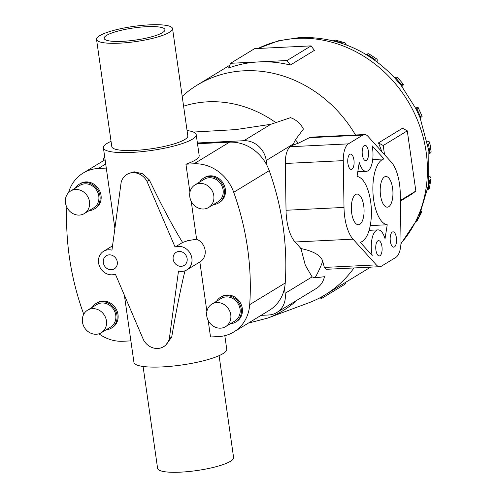 <?xml version="1.0" encoding="UTF-8"?>
<svg xmlns="http://www.w3.org/2000/svg" width="497" height="497" viewBox="0 0 497 497"><rect width="100%" height="100%" fill="white"/><g stroke="black" fill="none" stroke-linecap="round" stroke-linejoin="round"><path stroke-width="0.75" d="M111.955 250.146A12.897 11.462 -121.3 0 0 108.526 249.786A12.897 11.462 -121.3 0 0 103.6 251.283A12.897 11.462 -121.3 0 0 99.27 265.653A12.897 11.462 -121.3 0 0 112.092 274.81A12.897 11.462 -121.3 0 0 115.366 274.127L143.471 339.811A15.357 13.643 -121.3 0 0 157.735 348.472A15.357 13.643 -121.3 0 0 163.6 346.689A15.357 13.643 -121.3 0 0 169.353 338.544L178.498 271.033A12.897 11.462 -121.3 0 0 181.927 271.393A12.897 11.462 -121.3 0 0 186.853 269.896A12.897 11.462 -121.3 0 0 191.183 255.526A12.897 11.462 -121.3 0 0 178.367 246.369A12.897 11.462 -121.3 0 0 175.087 247.052L182.592 242.48C172.384 225.756 161.301 204.907 149.336 179.933L142.745 173.801L134.209 171.8L128.53 173.472L126.853 174.49A15.357 13.643 -121.3 0 0 121.1 182.635L111.955 250.146M179.088 251.432A7.679 6.821 58.7 0 1 186.717 256.887A7.679 6.821 58.7 0 1 184.138 265.435A7.679 6.821 58.7 0 1 181.206 266.33A7.679 6.821 58.7 0 1 173.577 260.875A7.679 6.821 58.7 0 1 176.149 252.327A7.679 6.821 58.7 0 1 179.088 251.432M109.247 254.849A7.679 6.821 58.7 0 1 116.882 260.304A7.679 6.821 58.7 0 1 114.304 268.852A7.679 6.821 58.7 0 1 111.365 269.747A7.679 6.821 58.7 0 1 103.736 264.292A7.679 6.821 58.7 0 1 106.315 255.744A7.679 6.821 58.7 0 1 109.247 254.849M191.208 201.266L196.607 239.194L187.68 240.697L182.592 242.48M187.058 130.531A46.867 9.356 171.9 0 1 196.209 134.65A46.867 9.356 171.9 0 1 131.45 152.436A46.867 9.356 171.9 0 1 103.407 147.857A46.867 9.356 171.9 0 1 111.055 141.347M122.517 41.338A30.708 6.132 171.9 0 1 104.146 38.337A30.708 6.132 171.9 0 1 146.578 26.683A30.708 6.132 171.9 0 1 164.948 29.683A30.708 6.132 171.9 0 1 122.517 41.338M219.096 355.653L233.602 457.582A38.387 7.66 171.9 0 1 180.566 472.15A38.387 7.66 171.9 0 1 157.599 468.398L143.093 366.469M172.552 28.602L187.816 135.849A38.387 7.66 171.9 0 1 134.774 150.411A38.387 7.66 171.9 0 1 111.806 146.665L96.542 39.418A38.387 7.66 -8.1 0 0 119.51 43.171A38.387 7.66 -8.1 0 0 172.552 28.602A38.387 7.66 -8.1 0 0 149.585 24.85A38.387 7.66 -8.1 0 0 96.542 39.418M124.374 295.181L133.935 362.35A46.867 9.356 -8.1 0 0 161.979 366.929A46.867 9.356 -8.1 0 0 226.738 349.142L224.824 335.68M208.659 207.473L217.959 201.807A13.195 11.723 -121.3 0 0 222.389 187.108A13.195 11.723 -121.3 0 0 209.274 177.74A13.195 11.723 -121.3 0 0 204.236 179.274L194.936 184.94A13.195 11.723 -121.3 0 0 190.506 199.632A13.195 11.723 -121.3 0 0 203.621 209.007A13.195 11.723 -121.3 0 0 208.659 207.473A13.195 11.723 -121.3 0 0 213.089 192.774A13.195 11.723 -121.3 0 0 199.974 183.405A13.195 11.723 -121.3 0 0 194.936 184.94M203.546 178.143L204.584 177.516A14.512 12.897 58.7 0 1 210.132 175.832A14.512 12.897 58.7 0 1 224.551 186.139A14.512 12.897 58.7 0 1 219.68 202.304L218.649 202.931A14.512 12.897 -121.3 0 0 223.52 186.766A14.512 12.897 -121.3 0 0 209.094 176.46A14.512 12.897 -121.3 0 0 203.546 178.143A14.512 12.897 -121.3 0 0 199.645 182.064M213.375 204.602A14.512 12.897 -121.3 0 0 218.649 202.931M84.347 213.555L93.653 207.889A13.195 11.723 -121.3 0 0 98.083 193.19A13.195 11.723 -121.3 0 0 84.968 183.822A13.195 11.723 -121.3 0 0 79.924 185.35L70.624 191.016A13.195 11.723 -121.3 0 0 66.194 205.715A13.195 11.723 -121.3 0 0 79.309 215.083A13.195 11.723 -121.3 0 0 84.347 213.555A13.195 11.723 -121.3 0 0 88.777 198.856A13.195 11.723 -121.3 0 0 75.662 189.487A13.195 11.723 -121.3 0 0 70.624 191.016M79.24 184.225L80.272 183.598A14.512 12.897 58.7 0 1 85.819 181.914A14.512 12.897 58.7 0 1 100.245 192.215A14.512 12.897 58.7 0 1 95.374 208.386L94.337 209.013A14.512 12.897 -121.3 0 0 99.207 192.848A14.512 12.897 -121.3 0 0 84.782 182.542A14.512 12.897 -121.3 0 0 79.24 184.225A14.512 12.897 -121.3 0 0 75.339 188.146M89.062 210.685A14.512 12.897 -121.3 0 0 94.337 209.013M225.619 326.635L234.919 320.969A13.195 11.723 -121.3 0 0 239.349 306.27A13.195 11.723 -121.3 0 0 226.234 296.902A13.195 11.723 -121.3 0 0 221.196 298.436L211.89 304.102A13.195 11.723 -121.3 0 0 207.466 318.794A13.195 11.723 -121.3 0 0 220.575 328.169A13.195 11.723 -121.3 0 0 225.619 326.635A13.195 11.723 -121.3 0 0 230.049 311.936A13.195 11.723 -121.3 0 0 216.934 302.567A13.195 11.723 -121.3 0 0 211.89 304.102M220.506 297.305L221.544 296.678A14.512 12.897 58.7 0 1 227.086 294.994A14.512 12.897 58.7 0 1 241.511 305.301A14.512 12.897 58.7 0 1 236.64 321.466L235.609 322.093A14.512 12.897 -121.3 0 0 240.48 305.928A14.512 12.897 -121.3 0 0 226.054 295.622A14.512 12.897 -121.3 0 0 220.506 297.305A14.512 12.897 -121.3 0 0 216.605 301.225M230.335 323.764A14.512 12.897 -121.3 0 0 235.609 322.093M101.307 332.717L110.614 327.051A13.195 11.723 -121.3 0 0 115.037 312.352A13.195 11.723 -121.3 0 0 101.928 302.984A13.195 11.723 -121.3 0 0 96.884 304.512L87.584 310.178A13.195 11.723 -121.3 0 0 83.154 324.876A13.195 11.723 -121.3 0 0 96.269 334.245A13.195 11.723 -121.3 0 0 101.307 332.717A13.195 11.723 -121.3 0 0 105.737 318.018A13.195 11.723 -121.3 0 0 92.622 308.649A13.195 11.723 -121.3 0 0 87.584 310.178M96.201 303.387L97.232 302.76A14.512 12.897 58.7 0 1 102.78 301.076A14.512 12.897 58.7 0 1 117.205 311.377A14.512 12.897 58.7 0 1 112.328 327.548L111.297 328.175A14.512 12.897 -121.3 0 0 116.168 312.01A14.512 12.897 -121.3 0 0 101.742 301.704A14.512 12.897 -121.3 0 0 96.201 303.387A14.512 12.897 -121.3 0 0 92.293 307.308M106.023 329.846A14.512 12.897 -121.3 0 0 111.297 328.175M182.2 96.387L182.418 96.188A122.834 109.154 58.7 0 1 197.29 85.043A122.834 109.154 58.7 0 1 244.238 70.785A122.834 109.154 58.7 0 1 355.504 134.985M258.807 61.914A122.834 109.154 -121.3 0 0 228.601 68.058L230.589 63.293L287.024 60.528L290.341 65.039A122.834 109.154 -121.3 0 0 258.807 61.914M193.42 132.065L235.802 129.599L270.797 124.3L290.515 117.665A21.365 18.985 -121.3 0 1 303.425 129.065L295.361 139.85L292.758 145.279L290.41 146.708L348.378 143.869L362.81 135.078A18.426 7.61 -92.8 0 1 364.456 134.55A18.426 7.61 -92.8 0 1 367.973 136.352L391.257 162.078A33.013 13.63 -92.8 0 1 400.271 193.811L401.004 240.598A18.426 7.61 -92.8 0 1 395.904 257.365L381.466 266.156A18.426 7.61 -92.8 0 1 379.826 266.684A18.426 7.61 -92.8 0 1 376.31 264.889L353.019 239.156A33.013 13.63 -92.8 0 1 344.005 207.423L343.272 160.637A18.426 7.61 -92.8 0 1 348.378 143.869M355.585 194.513A15.357 6.343 -92.8 0 1 356.952 194.072A15.357 6.343 -92.8 0 1 363.916 207.411A15.357 6.343 -92.8 0 1 359.822 224.309A15.357 6.343 -92.8 0 1 358.455 224.743A15.357 6.343 -92.8 0 1 351.491 211.411A15.357 6.343 -92.8 0 1 355.585 194.513M384.454 176.932A15.357 6.343 -92.8 0 1 385.821 176.491A15.357 6.343 -92.8 0 1 392.785 189.829A15.357 6.343 -92.8 0 1 388.691 206.721A15.357 6.343 -92.8 0 1 387.325 207.162A15.357 6.343 -92.8 0 1 380.36 193.824A15.357 6.343 -92.8 0 1 384.454 176.932M377.863 240.834A7.679 3.168 -92.8 0 1 378.546 240.616A7.679 3.168 -92.8 0 1 382.031 247.282A7.679 3.168 -92.8 0 1 379.981 255.731A7.679 3.168 -92.8 0 1 379.298 255.949A7.679 3.168 -92.8 0 1 375.819 249.283A7.679 3.168 -92.8 0 1 377.863 240.834M392.295 232.043A7.679 3.168 -92.8 0 1 392.984 231.819A7.679 3.168 -92.8 0 1 396.463 238.492A7.679 3.168 -92.8 0 1 394.419 246.941A7.679 3.168 -92.8 0 1 393.73 247.158A7.679 3.168 -92.8 0 1 390.251 240.492A7.679 3.168 -92.8 0 1 392.295 232.043M349.863 154.3A7.679 3.168 -92.8 0 1 350.547 154.076A7.679 3.168 -92.8 0 1 354.026 160.748A7.679 3.168 -92.8 0 1 351.982 169.191A7.679 3.168 -92.8 0 1 351.298 169.415A7.679 3.168 -92.8 0 1 347.813 162.743A7.679 3.168 -92.8 0 1 349.863 154.3M364.295 145.503A7.679 3.168 -92.8 0 1 364.978 145.286A7.679 3.168 -92.8 0 1 368.463 151.952A7.679 3.168 -92.8 0 1 366.413 160.401A7.679 3.168 -92.8 0 1 365.73 160.624A7.679 3.168 -92.8 0 1 362.251 153.952A7.679 3.168 -92.8 0 1 364.295 145.503M197.396 142.987L243.847 140.713A21.365 18.985 58.7 0 1 266.23 160.488L266.914 165.308A39.922 35.473 -121.3 0 0 229.502 142.167L197.502 143.732M103.053 160.947A21.365 18.985 58.7 0 1 104.631 156.431M385.038 238.703A18.426 7.61 87.2 0 0 378.024 229.881A18.426 7.61 87.2 0 0 372.203 255.483L360.238 242.263A33.013 13.63 87.2 0 0 371.321 208.771A33.013 13.63 87.2 0 0 357.045 176.472L359.238 162.531A18.426 7.61 87.2 0 0 366.258 171.359A18.426 7.61 87.2 0 0 372.073 145.758L384.038 158.972A33.013 13.63 87.2 0 0 372.955 192.463A33.013 13.63 87.2 0 0 387.231 224.762L385.038 238.703M372.738 159.525L384.038 158.972M370.253 225.595L387.231 224.762M295.361 139.85A114.44 101.692 58.7 0 1 298.324 143.186L309.382 137.694L311.706 137.129L364.456 134.55M292.304 145.416L298.585 143.055M196.209 134.65L199.179 155.505A46.867 9.356 171.9 0 1 185.934 164.19L193.985 163.799A39.922 35.473 58.7 0 1 233.714 192.283A263.478 234.13 58.7 0 1 249.705 304.636A39.922 35.473 58.7 0 1 233.832 331.953L269.349 310.314A39.922 35.473 -121.3 0 0 284.452 288.496L285.135 293.311L312.085 276.897L305.307 265.193L300.958 248.512L295.056 241.996A33.013 13.63 -92.8 0 1 286.036 210.262L285.309 163.476A18.426 7.61 -92.8 0 1 290.41 146.708M379.826 266.684L326.287 269.306L324.361 267.429L322.708 261.167A114.44 101.692 58.7 0 1 314.999 277.848L324.435 276.705A21.365 18.985 -121.3 0 1 316.347 288.428L276.817 312.507A21.365 18.985 58.7 0 1 268.653 314.986L261.074 315.359M322.752 261.285C320.919 255.415 313.526 251.14 300.567 248.457M353.963 267.951A122.834 109.154 58.7 0 1 325.094 294.851A122.834 109.154 58.7 0 1 308.37 302.959L267.572 318.13A114.44 101.692 58.7 0 0 296.982 300.225M312.085 276.897L314.999 277.848M321.82 296.765L320.944 298.852L344.999 284.197L345.825 282.228M320.944 298.852L317.515 299.02M400.389 201.099L411.901 194.085L415.846 191.047L407.279 130.86L402.533 128.245L378.472 142.9L383.224 145.515L384.523 154.635M381.752 151.579A122.834 109.154 -121.3 0 0 378.472 142.9M407.279 130.86L383.224 145.515M415.846 191.047L400.377 200.465M290.341 65.039L314.396 50.383L311.085 45.879L254.65 48.638L230.589 63.293M311.085 45.879L287.024 60.528M415.635 108.066A15.357 0.957 155.6 0 1 418.139 107.507A15.357 0.957 155.6 0 1 416.784 108.594L420.773 117.385L420.083 117.808L416.082 108.955L401.185 85.496L394.879 78.11L395.569 77.694L401.818 85.03A15.357 1.249 -40.4 0 1 403.452 84.378A15.357 1.249 -40.4 0 1 401.992 86.521M416.691 221.395A15.357 6.206 27.5 0 0 417.157 220.761L421.245 212.921A15.357 6.206 -152.5 0 1 420.257 213.971M421.493 211.02A15.357 6.206 -152.5 0 1 421.245 212.921M427.755 189.637L428.271 189.326A15.357 4.877 9.1 0 0 429.495 187.798L430.942 178.74A15.357 4.877 -170.9 0 1 429.719 180.268L429.122 180.635M429.545 176.205A15.357 4.877 -170.9 0 1 430.942 178.74M429.203 153.741L429.886 153.325A15.357 3.063 -8.1 0 0 431.123 151.846L429.787 142.459A15.357 3.063 171.9 0 1 428.551 143.944L427.867 144.36M427.252 141.185A15.357 3.063 171.9 0 1 429.787 142.459M420.773 117.385A15.357 0.957 -24.4 0 0 422.127 116.298L418.139 107.507M416.784 108.594L416.095 109.017M401.135 85.447L401.818 85.03M403.452 84.378L397.202 77.041A15.357 1.249 139.6 0 0 395.569 77.694M374.198 59.839L374.887 59.423A15.357 3.33 -56.8 0 1 376.794 59.019A15.357 3.33 -56.8 0 1 377.006 61.889M376.794 59.019L368.892 53.856A15.357 3.33 123.2 0 0 366.985 54.254L366.301 54.664M342.042 43.407L342.607 43.065A15.357 5.082 -74.2 0 1 344.496 42.667A15.357 5.082 -74.2 0 1 346.26 44.91M344.496 42.667L335.711 40.182A15.357 5.082 105.8 0 0 333.822 40.574L333.369 40.853M308.463 37.393A15.357 6.343 -92.8 0 1 309.507 37.126A15.357 6.343 -92.8 0 1 311.029 37.486M285.135 293.311A21.365 18.985 58.7 0 1 276.817 312.507M284.452 288.496A39.922 35.473 -121.3 0 0 285.222 282.998A263.478 234.13 -121.3 0 0 269.231 170.651A39.922 35.473 -121.3 0 0 266.914 165.308M199.85 261.981L206.882 311.408M208.168 320.428L210.523 336.978L218.574 336.581A39.922 35.473 58.7 0 0 233.832 331.953M163.6 346.689L165.277 345.67L171.707 337.109C175.938 312.209 180.355 290.105 184.952 270.803M185.934 164.19L189.922 192.246M171.707 337.109L169.353 338.544M130.879 340.874L122.927 341.265A39.922 35.473 58.7 0 1 98.903 333.791M186.853 269.896L200.086 261.838A12.897 11.462 -121.3 0 0 205.087 250.097A12.897 11.462 -121.3 0 0 196.607 239.194M68.536 192.687A39.922 35.473 58.7 0 1 83.08 173.111A39.922 35.473 58.7 0 1 98.338 168.477L106.29 168.092M175.087 247.052L146.982 181.368L149.336 179.933M83.751 314.241A39.922 35.473 58.7 0 1 83.198 312.781A263.478 234.13 58.7 0 1 66.834 207.224M146.982 181.368A15.357 13.643 -121.3 0 0 132.718 172.707A15.357 13.643 -121.3 0 0 126.853 174.49M258.073 48.47A122.834 109.154 58.7 0 1 297.461 38.362A122.834 109.154 58.7 0 1 412.982 110.353A122.834 109.154 58.7 0 1 400.961 243.387M183.592 106.19A114.44 101.692 58.7 0 1 207.821 101.817A114.44 101.692 58.7 0 1 275.941 122.697M309.382 137.694L362.81 135.078M285.309 163.476L343.272 160.637M286.036 210.262L344.005 207.423M295.056 241.996L353.019 239.156M324.361 267.429L376.31 264.889M429.719 180.268L428.271 189.326M428.551 143.944L429.886 153.325M366.985 54.254L374.887 59.423M333.822 40.574L342.607 43.065M243.847 140.713L270.797 124.3M266.23 160.488L293.18 144.068M229.502 142.167L193.985 163.799M105.706 163.991L98.338 168.477M269.231 170.651L233.714 192.283M285.222 282.998L249.705 304.636M103.6 251.283L112.539 245.835M103.407 147.857L114.888 228.502M197.29 85.043L229.769 65.262M258.018 48.47L278.475 40.791L300.2 37.486C336.898 36.648 368.47 50.197 394.922 78.147M369.103 230.316L378.024 229.881M357.784 171.769L366.258 171.359M420.095 117.801L428.88 150.951L428.588 184.76L419.077 216.586L400.936 243.816M304.773 37.356L309.507 37.126M248.32 323.125L267.572 318.13M325.094 294.851L370.6 267.137M105.097 159.705L83.08 173.111"/></g></svg>
